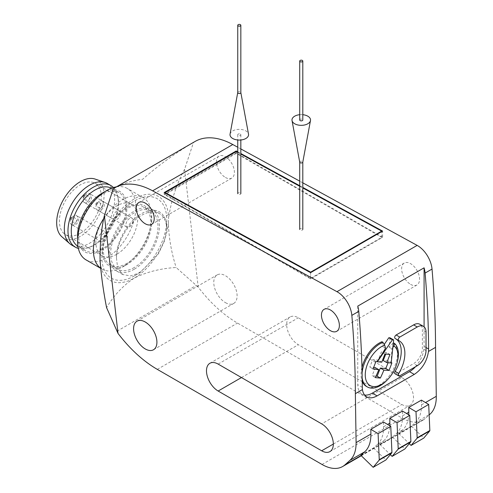 <?xml version="1.0" encoding="UTF-8"?>
<svg xmlns="http://www.w3.org/2000/svg" width="493" height="493" viewBox="0 0 493 493"><rect width="100%" height="100%" fill="white"/><g stroke="black" fill="none" stroke-linecap="round" stroke-linejoin="round"><path stroke-width="0.37" stroke-dasharray="2.46 1.85" d="M360.858 455.31L373.54 447.983L377.404 444.507L383.671 440.884L379.807 444.366L392.49 437.038L396.354 433.563A41.239 23.806 -120 0 0 402.534 415.815L402.461 411.057M421.416 400.113L421.484 404.87A41.239 23.806 -120 0 1 415.309 422.618L411.445 426.1L398.763 433.421L402.627 429.945A41.239 23.806 -120 0 0 408.752 414.81M377.404 444.507A41.239 23.806 -120 0 0 383.579 426.753L383.505 421.996M195.068 141.466A78.35 45.239 -120 0 0 193.502 142.446L184.579 169.302L198.198 287.105A103.092 59.524 -120 0 0 237.503 323.075L402.22 418.175A41.239 23.806 -120 0 0 422.834 420.215A41.239 23.806 -120 0 0 425.194 418.502L429.15 414.94M383.671 440.884A41.239 23.806 -120 0 0 389.797 425.755M357.752 306.122L357.752 384.713A20.62 11.906 120 0 0 362.016 394.154A20.62 11.906 120 0 0 364.604 395.035M415.47 366.749A20.62 11.906 120 0 0 424.085 346.413L424.085 326.816M393.334 342.918L389.088 347.158L390.08 337.859M361.954 367.495A25.753 14.87 120 0 0 362.226 381.385M366.533 386.487A25.753 14.87 120 0 0 391.473 372.634A25.753 14.87 120 0 0 393.494 342.758M381.964 341.729L382.778 346.591L384.25 344.441M395.109 373.805A2.064 1.189 120 0 0 396.138 373.7L413.633 363.6A12.374 7.142 120 0 0 422.378 348.452L422.378 329.934A12.374 7.142 120 0 0 419.82 324.271M395.824 338.864A27.836 16.072 120 0 0 395.472 338.654A27.836 16.072 120 0 0 395.133 338.463M390.918 362.854A149.003 96.523 -113 0 0 391.824 348.736A149.262 110.45 -21.1 0 0 392.847 347.46M389.088 347.158L391.824 348.736M385.514 348.175L382.778 346.591M397.259 362.121A25.735 14.858 -60 0 1 386.555 380.67M362.182 377.885A25.735 14.858 -60 0 1 362.09 373.139M198.198 287.105L176.155 267.514C160.897 268.365 146.951 271.871 134.312 278.021C122.868 285.767 113.624 295.652 106.593 307.675M410.601 284.369A12.676 7.321 -120 0 0 416.936 284.997A12.676 7.321 -120 0 0 416.936 270.361A12.676 7.321 -120 0 0 404.26 263.046A12.676 7.321 -120 0 0 402.319 273.202A12.676 7.321 -120 0 0 410.601 284.369M225.437 177.468A12.676 7.321 -120 0 0 231.778 178.096A12.676 7.321 -120 0 0 231.778 163.46A12.676 7.321 -120 0 0 219.102 156.139A12.676 7.321 -120 0 0 217.154 166.301A12.676 7.321 -120 0 0 225.437 177.468M401.85 377.558L298.339 317.794A16.497 9.521 -120 0 0 290.087 316.974A16.497 9.521 -120 0 0 287.561 330.193A16.497 9.521 -120 0 0 298.339 344.73L401.85 404.494A16.497 9.521 -120 0 0 410.102 405.314A16.497 9.521 -120 0 0 412.629 392.095A16.497 9.521 -120 0 0 401.85 377.558L321.664 423.857M225.437 302.64A16.497 9.521 -120 0 0 233.688 303.46A16.497 9.521 -120 0 0 233.688 284.412A16.497 9.521 -120 0 0 217.191 274.891A16.497 9.521 -120 0 0 214.665 288.109A16.497 9.521 -120 0 0 225.437 302.64M302.801 182.829L299.707 181.134M240.837 148.929L237.743 147.234M184.579 169.302C176.383 184.314 171.046 200.774 168.575 218.676A48.456 27.978 120 0 0 134.312 198.895A48.456 27.978 120 0 0 100.054 258.24M113.31 188.745C122.739 183.451 132.494 180.315 142.569 179.341C158.438 165.352 175.416 153.052 193.502 142.446M100.227 262.11A48.456 27.978 120 0 0 134.312 278.021A48.456 27.978 120 0 0 168.403 222.744C168.742 237.306 171.324 252.231 176.155 267.514M134.312 275.92A45.88 26.486 -60 0 1 101.872 257.186A45.88 26.486 -60 0 1 134.312 201.002A45.88 26.486 -60 0 1 166.757 219.73A45.88 26.486 -60 0 1 134.312 275.92L140.148 272.549L158.604 253.575L164.452 241.028L166.745 228.992A35.57 20.533 -60 0 0 166.757 228.148L166.757 219.73M168.403 222.744L168.575 218.676M166.757 228.148A35.57 20.533 -60 0 0 141.238 213.839A35.57 20.533 -60 0 0 116.465 258.024L117.685 268.21L122.769 274.546L130.639 275.92L140.148 272.549M237.743 151.832L240.837 153.526M299.707 185.738L302.801 187.426M116.465 258.024A35.57 20.533 -60 0 1 132.315 222.725A35.57 20.533 -60 0 1 159.387 213.549A35.57 20.533 -60 0 1 166.745 228.992M134.312 269.184A35.57 20.533 -60 0 1 116.533 270.947A35.57 20.533 -60 0 1 116.533 229.874A35.57 20.533 -60 0 1 152.097 209.34A35.57 20.533 -60 0 1 157.55 237.842A35.57 20.533 -60 0 1 134.312 269.184M134.312 267.502A33.506 19.344 -60 0 1 117.562 269.16A33.506 19.344 -60 0 1 117.562 230.471A33.506 19.344 -60 0 1 151.068 211.127A33.506 19.344 -60 0 1 156.201 237.971A33.506 19.344 -60 0 1 134.312 267.502M127.028 263.293A33.506 19.344 -60 0 1 110.272 264.951A33.506 19.344 -60 0 1 110.272 226.262A33.506 19.344 -60 0 1 143.777 206.918A33.506 19.344 -60 0 1 148.911 233.768A33.506 19.344 -60 0 1 127.028 263.293M103.881 218.27A41.239 23.806 -60 0 1 143.173 197.638A41.239 23.806 -60 0 1 151.715 216.519A41.239 23.806 -60 0 1 122.554 267.021L127.028 264.439A34.911 20.158 -60 0 1 102.341 250.185A34.911 20.158 -60 0 1 127.028 207.43A34.911 20.158 -60 0 1 151.715 221.684A34.911 20.158 -60 0 1 127.028 264.439L122.554 267.021A41.239 23.806 -60 0 1 101.934 269.067A41.239 23.806 -60 0 1 100.689 268.254M116.471 186.841A41.239 23.806 -60 0 1 127.33 188.492A41.239 23.806 -60 0 1 133.652 221.536A41.239 23.806 -60 0 1 106.71 257.876A41.239 23.806 -60 0 1 86.09 259.916M102.242 193.12A34.911 20.158 -60 0 1 126.929 207.368A34.911 20.158 -60 0 1 102.242 250.13A34.911 20.158 -60 0 1 77.555 235.876M102.242 248.983A33.506 19.344 -60 0 1 85.486 250.641A33.506 19.344 -60 0 1 85.486 211.953A33.506 19.344 -60 0 1 118.992 192.609A33.506 19.344 -60 0 1 124.125 219.453A33.506 19.344 -60 0 1 102.242 248.983M111.436 188.252A33.506 19.344 -60 0 1 111.701 188.4A33.506 19.344 -60 0 1 118.24 198.956A33.506 19.344 -60 0 1 94.952 244.774A33.506 19.344 -60 0 1 90.613 246.814A33.506 19.344 -60 0 1 78.196 246.432A33.506 19.344 -60 0 1 77.937 246.278M113.476 187.55A35.57 20.533 -60 0 1 117.852 196.769A35.57 20.533 -60 0 1 93.128 245.403A35.57 20.533 -60 0 1 88.524 247.572A35.57 20.533 -60 0 1 78.35 248.392M107.264 183.458A35.57 20.533 -60 0 1 112.718 211.959A35.57 20.533 -60 0 1 89.479 243.302A35.57 20.533 -60 0 1 71.701 245.058M95.118 179.07A33.506 19.344 -60 0 1 102.735 205.106A33.506 19.344 -60 0 1 80.371 236.357A33.506 19.344 -60 0 1 61.828 236.732M80.371 233.195A29.642 17.113 -60 0 1 65.551 234.668A29.642 17.113 -60 0 1 65.551 200.441A29.642 17.113 -60 0 1 95.192 183.328A29.642 17.113 -60 0 1 99.734 207.078A29.642 17.113 -60 0 1 80.371 233.195M116.816 254.24A29.642 17.113 -60 0 1 102.002 255.713A29.642 17.113 -60 0 1 102.002 221.486A29.642 17.113 -60 0 1 131.637 204.373A29.642 17.113 -60 0 1 136.185 228.123A29.642 17.113 -60 0 1 116.816 254.24M104.06 233.195A5.152 2.976 120 0 0 100.695 237.743A5.152 2.976 120 0 0 101.484 241.872A5.152 2.976 120 0 0 106.642 238.895A5.152 2.976 120 0 0 106.642 232.942A5.152 2.976 120 0 0 104.06 233.195M129.579 218.467A5.152 2.976 120 0 0 126.208 223.009A5.152 2.976 120 0 0 126.997 227.137A5.152 2.976 120 0 0 132.155 224.161A5.152 2.976 120 0 0 132.155 218.214A5.152 2.976 120 0 0 129.579 218.467M116.816 211.103A5.152 2.976 120 0 0 113.452 215.644A5.152 2.976 120 0 0 114.24 219.773A5.152 2.976 120 0 0 119.398 216.797A5.152 2.976 120 0 0 119.398 210.844A5.152 2.976 120 0 0 116.816 211.103M382.605 237.33L236.19 152.799L164.181 194.371L310.596 278.902L382.605 237.33L382.605 231.094M310.596 278.902L310.596 272.666M236.19 152.799L236.19 151.597M164.181 194.371L164.181 192.56M310.627 278.379L381.705 237.349L236.27 153.378L165.192 194.415L310.627 278.379L310.627 272.647M381.705 237.349L381.705 231.611M165.192 194.415L165.192 193.114M236.27 153.378L236.27 151.554M237.743 152.362L240.837 154.05M299.707 186.262L302.801 187.95M391.904 362.897L388.706 361.049L383.24 360.556M388.053 362.731L388.706 361.049M389.963 354.485L386.395 352.421L381.342 351.971L378.186 360.106L372.72 359.619L369.805 367.131L373.62 367.476M385.742 354.11L386.395 352.421M384.916 354.036L381.342 351.971M381.761 362.17L378.186 360.106M375.919 361.468L372.72 359.619M373.004 368.98L369.805 367.131M375.315 377.607L372.116 375.758L376.017 376.104M375.272 367.624L372.116 375.758M373.54 447.983L385.853 459.987M411.445 426.1L423.758 438.104M398.763 433.421L409.276 443.675M379.807 444.366L390.32 454.614M392.49 437.038L404.802 449.043M86.719 193.724A5.152 2.976 120 0 0 83.354 198.266A5.152 2.976 120 0 0 84.143 202.395A5.152 2.976 120 0 0 89.295 199.418A5.152 2.976 120 0 0 89.295 193.466A5.152 2.976 120 0 0 86.719 193.724M84.013 195.283A1.331 0.77 120 0 0 83.2 197.385A1.331 0.77 120 0 0 84.827 196.442A1.331 0.77 120 0 0 84.013 195.283M99.475 201.089A5.152 2.976 120 0 0 96.11 205.63A5.152 2.976 120 0 0 96.899 209.759A5.152 2.976 120 0 0 102.051 206.789A5.152 2.976 120 0 0 102.051 200.836A5.152 2.976 120 0 0 99.475 201.089M96.77 202.648A1.331 0.77 120 0 0 95.956 204.749A1.331 0.77 120 0 0 97.589 203.806A1.331 0.77 120 0 0 96.77 202.648M73.962 215.817A5.152 2.976 120 0 0 70.598 220.365A5.152 2.976 120 0 0 71.386 224.494A5.152 2.976 120 0 0 76.538 221.517A5.152 2.976 120 0 0 76.538 215.564A5.152 2.976 120 0 0 73.962 215.817M71.257 217.382A1.331 0.77 120 0 0 70.444 219.477A1.331 0.77 120 0 0 72.07 218.541A1.331 0.77 120 0 0 71.257 217.382M237.743 92.573L237.749 92.53A1.547 0.894 180 0 1 238.772 91.778A1.547 0.894 180 0 1 240.381 91.994A1.547 0.894 180 0 1 240.824 92.53L240.837 92.573M230.065 134.145A9.281 5.355 180 0 1 236.196 129.659A9.281 5.355 180 0 1 245.847 130.922A9.281 5.355 180 0 1 248.515 134.145M240.381 134.078A1.547 0.894 180 0 1 240.837 134.712A1.547 0.894 180 0 1 239.29 135.606A1.547 0.894 180 0 1 237.743 134.712A1.547 0.894 180 0 1 238.698 133.886A1.547 0.894 180 0 1 240.381 134.078M240.381 193.003A1.547 0.894 180 0 1 240.837 193.632A1.547 0.894 180 0 1 239.29 194.525A1.547 0.894 180 0 1 237.743 193.632A1.547 0.894 180 0 1 238.698 192.806A1.547 0.894 180 0 1 240.381 193.003M299.707 119.978A1.547 0.894 180 0 1 300.662 119.152A1.547 0.894 180 0 1 302.345 119.349A1.547 0.894 180 0 1 302.801 119.978M299.707 114.696A9.281 5.355 180 0 1 302.801 114.696M299.707 162.117L299.707 162.068A1.547 0.894 180 0 1 300.662 161.242A1.547 0.894 180 0 1 302.345 161.439A1.547 0.894 180 0 1 302.801 162.068L302.801 162.117M302.345 228.777A1.547 0.894 180 0 1 302.801 229.411A1.547 0.894 180 0 1 301.254 230.299A1.547 0.894 180 0 1 299.707 229.411A1.547 0.894 180 0 1 300.662 228.586A1.547 0.894 180 0 1 302.345 228.777M396.354 433.563L402.627 429.945M402.534 415.815L406.546 413.498M383.579 426.753L387.59 424.436M421.484 404.87L425.496 402.553M361.073 455.52L425.194 418.502M415.309 422.618L429.138 414.638M157.31 369.374L237.503 323.075M117.02 331.191L196.282 285.429M322.028 464.468L402.22 418.175M218.146 364.093L298.339 317.794M241.478 377.558L298.339 344.73M333.33 444.057L401.85 404.494M426.026 347.534L424.085 346.413M362.281 387.325L357.752 384.713M426.026 350.554L422.378 348.452M417.275 365.707L413.633 363.6M426.026 332.035L422.378 329.934M399.78 375.808L396.138 373.7M361.301 455.742L422.834 420.215M159.387 213.549L152.097 209.34M122.769 274.546L116.533 270.947M151.068 211.127L143.777 206.918M117.562 269.16L110.272 264.951M151.715 221.684L151.715 216.519M143.173 197.638L127.33 188.492M101.934 269.067L100.695 268.346M118.992 192.609L111.701 188.4M85.486 250.641L78.196 246.432M118.24 198.956L117.852 196.769M90.613 246.814L88.524 247.572M131.637 204.373L95.192 183.328M102.002 255.713L65.551 234.668M153.496 349.759L233.688 303.46M137.005 321.183L217.191 274.891M209.901 363.273L290.087 316.974M329.909 451.606L410.102 405.314M219.102 156.139L138.909 202.438M231.778 178.096L151.585 224.395M404.26 263.046L324.074 309.339M416.936 284.997L336.75 331.296M366.7 396.853L362.016 394.154M399.12 340.755L395.472 338.654M119.398 210.844L89.295 193.466C93.078 196.75 90.823 200.121 90.718 200.189L89.597 201.612C87.415 203.128 85.597 203.393 84.143 202.395L114.24 219.773M88.629 200.158L89.603 198.352C87.68 195.228 85.936 194.452 84.383 196.017C83.286 195.844 83.644 197.194 85.455 200.084L88.629 200.158M132.155 218.214L102.051 200.836C105.835 204.114 103.579 207.491 103.481 207.553L102.353 208.983C100.171 210.499 98.353 210.757 96.899 209.759L126.997 227.137M101.392 207.522L102.359 205.717C100.436 202.592 98.692 201.816 97.139 203.387C96.043 203.208 96.4 204.564 98.212 207.448L101.392 207.522M106.642 232.942L76.538 215.564C78.356 216.889 79.046 218.565 78.609 220.599L76.84 223.711C74.659 225.227 72.841 225.486 71.386 224.494L101.484 241.872M75.873 222.257L76.846 220.445C74.918 217.327 73.18 216.544 71.627 218.116C70.53 217.937 70.887 219.293 72.699 222.177L75.873 222.257M237.743 134.712L237.743 139.994M240.837 134.712L240.837 139.994"/><path stroke-width="0.74" d="M408.752 414.81A41.239 23.806 -120 0 0 408.802 412.191L408.728 407.434L421.416 400.113L428.688 404.457L416 411.778L408.728 407.434M389.797 425.755A41.239 23.806 -120 0 0 389.846 423.136L389.778 418.378L402.461 411.057L409.732 415.402L397.05 422.723L389.778 418.378M429.15 414.94L430.106 414.077A41.239 23.806 -120 0 0 436.287 396.323L435.553 347.368A927.9 535.725 -120 0 0 432.028 269.067A20.62 11.906 -120 0 0 417.146 245.391L302.801 182.829M355.361 393.66A927.9 535.725 -120 0 0 351.842 315.366A20.62 11.906 -120 0 0 336.959 291.683L152.608 190.828A78.35 45.239 -120 0 0 114.881 187.759A78.35 45.239 -120 0 0 113.31 188.745L104.393 215.601L118.012 333.404A103.092 59.524 -120 0 0 157.31 369.374L322.028 464.468A41.239 23.806 -120 0 0 342.647 466.514A41.239 23.806 -120 0 0 345.008 464.794L349.919 460.376A41.239 23.806 -120 0 0 356.094 442.622L355.361 393.66L362.429 389.581C362.965 393.044 364.389 395.466 366.7 396.853C369.627 398.436 373.084 398.11 377.083 395.879L414.262 374.415C422.168 369.115 426.907 361.461 428.485 351.447L435.553 347.368M390.776 426.34L391.929 452.389A1.029 0.598 -120 0 1 391.812 452.827L385.853 459.987L373.164 467.309L360.858 455.31L364.715 451.828A41.239 23.806 -120 0 0 370.896 434.08L370.822 429.323L383.505 421.996L390.776 426.34L378.094 433.667L370.822 429.323M428.485 351.447L428.614 349.026A927.9 535.725 -120 0 0 425.102 273.067A20.62 11.906 -120 0 0 424.085 267.822L357.752 306.122A20.62 11.906 60 0 1 358.762 311.366A927.9 535.725 60 0 1 362.281 387.325L362.429 389.581M364.604 395.035A20.62 11.906 120 0 0 372.326 393.131L409.504 371.667A20.62 11.906 120 0 0 415.47 366.749M424.085 326.816L424.085 267.822M393.654 339.923A28.865 16.663 120 0 0 392.397 339.806L377.385 361.776L381.761 362.17L384.916 354.036L389.963 354.485L386.808 362.62L391.183 363.008L393.654 339.923L390.08 337.859A28.865 16.663 120 0 0 388.823 337.748L384.25 344.441M393.334 342.918L394.431 343.325A25.735 14.858 -60 0 1 397.259 362.121L396.97 363.187A23.159 13.373 -60 0 1 387.332 379.881A23.159 13.373 -60 0 1 365.307 376.473A23.159 13.373 -60 0 1 384.669 345.118A149.262 69.901 52 0 1 385.514 348.175A149.003 120.619 132.8 0 1 377.114 361.622A149.428 31.577 -158.8 0 1 375.919 361.468A148.917 117.445 95.1 0 1 373.004 368.98A149.428 31.577 21.2 0 0 378.834 369.682A149.428 117.852 95.1 0 1 375.315 377.607A148.917 31.466 21.2 0 0 380.368 378.057A149.428 117.852 -84.9 0 0 383.887 370.132A149.428 31.577 21.2 0 0 388.989 370.409A148.917 117.445 -84.9 0 0 391.904 362.897A149.428 31.577 -158.8 0 1 391.202 362.866M362.09 373.139A25.735 14.858 -60 0 1 382.919 342.302L381.964 341.729A25.753 14.87 120 0 0 361.954 367.495M362.226 381.385A25.753 14.87 120 0 0 366.533 386.487L367.501 387.017A25.735 14.858 -60 0 1 362.182 377.885M398.775 373.484L395.133 371.383A2.064 1.189 120 0 0 395.109 373.805L398.751 375.906A2.064 1.189 120 0 0 399.78 375.808L417.275 365.707A12.374 7.142 120 0 0 426.026 350.554L426.026 332.035A12.374 7.142 120 0 0 423.462 326.372A12.374 7.142 120 0 0 417.275 326.982L399.78 337.089A2.064 1.189 120 0 0 398.436 338.901A2.064 1.189 120 0 0 398.751 340.558A2.064 1.189 120 0 0 398.775 340.571A27.836 16.072 120 0 1 399.12 340.755A27.836 16.072 120 0 1 398.775 373.484A2.064 1.189 120 0 0 398.751 375.906M395.133 371.383A27.836 16.072 120 0 0 395.824 338.864M423.462 326.372L419.82 324.271A12.374 7.142 120 0 0 413.633 324.881L396.138 334.981A2.064 1.189 120 0 0 394.788 336.799A2.064 1.189 120 0 0 395.109 338.451A2.064 1.189 120 0 0 395.133 338.463L398.726 340.54M392.847 347.46A149.262 110.45 -21.1 0 0 394.036 345.957A23.159 13.373 -60 0 1 396.97 363.187M392.397 339.806L388.823 337.748M394.036 345.957L394.431 343.325M382.919 342.302L384.669 345.118M387.332 379.881L386.555 380.67A25.735 14.858 -60 0 1 367.501 387.017M330.409 330.667A12.676 7.321 -120 0 0 336.75 331.296A12.676 7.321 -120 0 0 336.75 316.66A12.676 7.321 -120 0 0 324.074 309.339A12.676 7.321 -120 0 0 322.132 319.495A12.676 7.321 -120 0 0 330.409 330.667M145.25 223.767A12.676 7.321 -120 0 0 151.585 224.395A12.676 7.321 -120 0 0 151.585 209.759A12.676 7.321 -120 0 0 138.909 202.438A12.676 7.321 -120 0 0 136.968 212.594A12.676 7.321 -120 0 0 145.25 223.767M218.146 364.093A16.497 9.521 -120 0 0 209.901 363.273A16.497 9.521 -120 0 0 207.374 376.492A16.497 9.521 -120 0 0 218.146 391.029L321.664 450.793A16.497 9.521 -120 0 0 329.909 451.606A16.497 9.521 -120 0 0 332.442 438.388A16.497 9.521 -120 0 0 321.664 423.857L218.146 364.093M145.25 348.939A16.497 9.521 -120 0 0 153.496 349.759A16.497 9.521 -120 0 0 153.496 330.711A16.497 9.521 -120 0 0 137.005 321.183A16.497 9.521 -120 0 0 134.472 334.402A16.497 9.521 -120 0 0 145.25 348.939M104.393 215.601C101.515 227.63 100.073 241.847 100.054 258.24L100.227 262.11C101.33 276.431 103.45 291.622 106.593 307.675L118.012 333.404M237.743 147.234L232.795 144.529A78.35 45.239 -120 0 0 195.068 141.466L114.881 187.759M299.707 181.134L240.837 148.929M302.801 187.426L382.605 231.094L310.596 272.666L164.181 192.56L236.19 150.987L237.743 151.832M240.837 153.526L299.707 185.738M100.689 268.254A41.239 23.806 -60 0 1 103.881 218.27M100.695 268.346L86.09 259.916A41.239 23.806 -60 0 1 77.555 241.04A41.239 23.806 -60 0 1 106.71 190.538A41.239 23.806 -60 0 1 116.471 186.841M77.555 241.04L77.555 235.876A34.911 20.158 -60 0 1 102.242 193.12L106.71 190.538M77.937 246.278A33.506 19.344 -60 0 1 78.196 207.744A33.506 19.344 -60 0 1 111.436 188.252M78.35 248.392A35.57 20.533 -60 0 1 75.343 247.166A35.57 20.533 -60 0 1 75.343 206.092A35.57 20.533 -60 0 1 110.913 185.559A35.57 20.533 -60 0 1 113.476 187.55M75.343 247.166L71.701 245.058A35.57 20.533 -60 0 1 69.803 243.702A35.57 20.533 -60 0 1 71.701 203.991A35.57 20.533 -60 0 1 105.138 182.49A35.57 20.533 -60 0 1 107.264 183.458L110.913 185.559M69.803 243.702L61.828 236.732A33.506 19.344 -60 0 1 63.615 199.326A33.506 19.344 -60 0 1 95.118 179.07L105.138 182.49M236.19 151.597L236.19 150.987M381.705 231.611L381.705 231.118L310.627 272.154L165.192 192.59L236.27 151.554L237.743 152.362M310.627 272.647L310.627 272.154M165.192 193.114L165.192 192.59M240.837 154.05L299.707 186.262M302.801 187.95L381.705 231.118M388.989 370.409L385.791 368.561L388.053 362.731M386.808 362.62L383.24 360.556L385.742 354.11M378.834 369.682L375.272 367.624L373.62 367.476M380.368 378.057L377.163 376.208L380.319 368.074L385.791 368.561M376.017 376.104L377.163 376.208M383.887 370.132L380.319 368.074M373.164 467.309L379.129 460.148A1.029 0.598 -120 0 0 379.246 459.716L378.094 433.667M428.688 404.457L429.841 430.506A1.029 0.598 -120 0 1 429.723 430.944L423.758 438.104L411.076 445.425L417.035 438.265A1.029 0.598 -120 0 0 417.152 437.827L416 411.778M409.276 443.675L411.076 445.425M390.32 454.614L392.12 456.37L404.802 449.043L410.768 441.882A1.029 0.598 -120 0 0 410.885 441.451L409.732 415.402M392.12 456.37L398.085 449.209A1.029 0.598 -120 0 0 398.202 448.772L397.05 422.723M240.381 24.65A1.547 0.894 180 0 1 240.837 25.279A1.547 0.894 180 0 1 239.29 26.172A1.547 0.894 180 0 1 237.743 25.279A1.547 0.894 180 0 1 238.698 24.459A1.547 0.894 180 0 1 240.381 24.65M240.824 92.53A1.547 0.894 180 0 1 240.837 92.622A1.547 0.894 180 0 1 239.29 93.516A1.547 0.894 180 0 1 237.743 92.622A1.547 0.894 180 0 1 237.749 92.53M240.837 92.573L248.515 134.145A9.281 5.355 180 0 1 239.29 140.067A9.281 5.355 180 0 1 230.065 134.145L237.743 92.573M302.345 60.423A1.547 0.894 180 0 1 302.801 61.058A1.547 0.894 180 0 1 301.254 61.952A1.547 0.894 180 0 1 299.707 61.058A1.547 0.894 180 0 1 300.662 60.232A1.547 0.894 180 0 1 302.345 60.423M302.801 61.058L302.801 119.978A1.547 0.894 180 0 1 301.254 120.871A1.547 0.894 180 0 1 299.707 119.978L299.707 61.058M302.801 114.696A9.281 5.355 180 0 1 307.811 116.194A9.281 5.355 180 0 1 310.479 120.545A9.281 5.355 180 0 1 301.254 125.339A9.281 5.355 180 0 1 292.029 120.545A9.281 5.355 180 0 1 299.707 114.696M302.801 162.068A1.547 0.894 180 0 1 302.788 162.16A1.547 0.894 180 0 1 301.254 162.961A1.547 0.894 180 0 1 299.713 162.16A1.547 0.894 180 0 1 299.707 162.068M406.546 413.498L408.802 412.191M387.59 424.436L389.846 423.136M425.496 402.553L436.287 396.323M356.094 442.622L370.896 434.08M349.919 460.376L364.715 451.828M345.008 464.794L361.073 455.52M429.138 414.638L430.106 414.077M425.102 273.067L432.028 269.067M351.842 315.366L358.762 311.366M336.959 291.683L417.146 245.391M152.608 190.828L232.795 144.529M218.146 391.029L241.478 377.558M321.664 450.793L333.33 444.057M414.262 374.415L409.504 371.667M377.083 395.879L372.326 393.131M428.614 349.026L426.026 347.534M417.275 326.982L413.633 324.881M399.78 337.089L396.138 334.981M391.812 452.827L379.129 460.148M391.929 452.389L379.246 459.716M429.723 430.944L417.035 438.265M429.841 430.506L417.152 437.827M398.085 449.209L410.768 441.882M398.202 448.772L410.885 441.451M342.647 466.514L361.301 455.742M398.751 340.558L395.109 338.451M237.743 25.279L237.743 92.622M240.837 25.279L240.837 92.622M237.743 139.994L237.743 193.632M240.837 139.994L240.837 193.632M302.788 162.16L310.479 120.545M299.713 162.16L292.029 120.545M299.707 162.117L299.707 229.411M302.801 162.117L302.801 229.411"/></g></svg>
